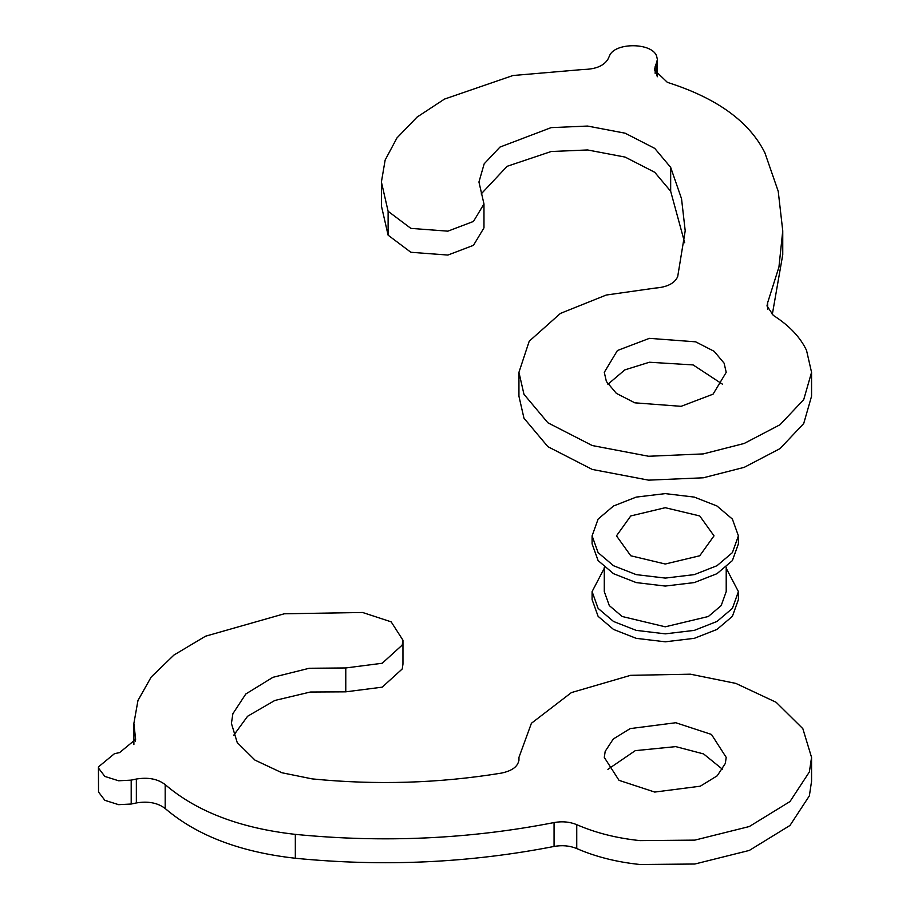 <?xml version="1.0" encoding="UTF-8"?>
<svg xmlns="http://www.w3.org/2000/svg" width="910" height="910" viewBox="0 0 910 910"><rect width="100%" height="100%" fill="white"/><g stroke="black" fill="none" stroke-linecap="round" stroke-linejoin="round"><path stroke-width="1.36" d="M716.978 565.724L694.307 574.62L665.244 578.089L636.192 574.62L613.522 565.724L598.109 552.632L592.091 535.853L598.109 519.087L613.522 505.994L636.192 497.099L665.244 493.618L694.307 497.099L716.978 505.994L732.391 519.087L738.408 535.853L732.391 552.632L716.978 565.724M738.408 535.853L738.408 543.827L732.391 560.594L716.978 573.687L694.307 582.582L665.244 586.063L636.192 582.582L613.522 573.687L598.109 560.594L592.091 543.827L592.091 535.853M726.214 567.169L726.214 591.602L721.198 605.582L708.355 616.491L665.244 626.808L622.144 616.491L609.302 605.582L604.285 591.602L604.285 567.169M726.214 568.261L738.408 591.602L732.391 608.38L716.978 621.473L694.307 630.368L665.244 633.849L636.192 630.368L613.522 621.473L598.109 608.38L592.091 591.602L604.285 568.261M738.408 591.602L738.408 599.576L732.391 616.343L716.978 629.436L694.307 638.331L665.244 641.812L636.192 638.331L613.522 629.436L598.109 616.343L592.091 599.576L592.091 591.602M630.766 515.947L665.244 507.7L699.733 515.947L714.02 535.853L699.733 555.771L665.244 564.018L630.766 555.771L616.48 535.853L630.766 515.947M772.271 314.678L782.748 254.709L782.748 230.821L778.221 191.271L764.855 152.732C749.226 121.485 716.727 98.03 667.371 82.355L654.347 69.899L657.407 59.582L656.576 55.919C651.628 42.315 614.352 42.349 609.461 55.954L608.051 59.014C604.047 65.736 595.902 69.217 583.594 69.456L512.967 75.519L444.455 99.099L417.053 117.106L396.976 137.91L385.146 160.046L381.404 182.011L388.115 211.291L410.865 228.376L447.879 231.163L473.462 221.437L483.972 203.976L478.944 182.011L484.177 163.811L499.965 147.079L551.119 127.627L587.576 126.058L625.147 133.201L654.722 148.375L670.67 167.372L681.533 198.721L685.207 230.821L677.688 276.651C674.663 283.329 667.235 287.139 655.382 288.06L606.253 295.033L560.423 313.404L529.211 341.227L518.939 372.338L523.967 394.303L547.888 422.786L592.251 445.547L648.614 456.263L703.293 453.908L744.209 443.454L780.018 424.731L803.712 399.638L811.561 372.338L806.533 350.373C800.288 337.189 789.232 325.541 773.352 315.417L766.982 305.931L767.687 302.564L767.687 309.286M722.597 384.282L693.101 364.921L649.399 362.237L624.806 369.892L607.903 384.282M724.11 363.181L714.145 351.317L695.661 341.83L649.399 338.349L617.424 350.509L604.285 372.338L606.379 381.483L616.343 393.359L634.827 402.834L681.101 406.326L713.065 394.166L726.214 372.338L724.11 363.181M518.939 372.338L518.939 396.225L523.967 418.19L547.888 446.673L592.251 469.435L648.614 480.15L703.293 477.796L744.209 467.342L780.018 448.619L803.712 423.537L811.561 396.225L811.561 372.338M381.404 182.011L381.404 205.899L388.115 235.189L410.865 252.275L447.879 255.062L473.462 245.336L483.972 227.864L483.972 203.976M670.67 167.372L670.67 191.259L654.722 172.274L625.147 157.1L587.576 149.957L551.119 151.526L507.109 166.314L481.162 193.955M670.67 191.259L684.707 242.765M782.748 230.821L778.937 267.096L767.687 302.564M811.561 757.404L811.561 781.292L809.365 795.852L789.971 825.461L749.317 850.429L694.842 864.022L640.026 864.5C616.73 862.1 595.64 856.776 576.747 848.552C569.785 845.686 562.232 844.992 554.065 846.448C469.549 862.976 383.303 866.911 295.329 858.255C240.035 852.067 196.651 835.482 165.188 808.512C157.794 802.836 148.182 800.971 136.352 802.938L131.199 804.03L118.618 804.667L104.866 800.322L98.53 792.041L98.439 766.914L114.455 753.685L119.608 752.593L135.624 739.375L133.884 723.416L137.967 700.484L151.162 677.074L173.992 655.007L205.524 636.204L284.227 613.795L362.589 612.476L391.163 621.848L402.959 640.208L402.231 645.065L382.211 663.254L345.777 667.951L309.229 668.27L272.909 677.324L245.814 693.977L232.88 713.713L231.424 723.416L237.226 742.56L255.005 760.134L281.907 772.749L312.153 778.892C375.955 785.216 439.007 783.294 501.296 773.125C512.558 770.793 518.45 766.174 518.973 759.281L518.939 757.404L531.417 723.268L571.4 692.59L630.573 675.334L690.474 674.196L735.826 683.399L776.184 702.315L802.847 728.683L811.561 757.404L809.365 771.964L789.971 801.562L749.317 826.53L694.842 840.123L640.026 840.612C616.73 838.201 595.64 832.889 576.747 824.665C569.785 821.798 562.232 821.093 554.065 822.56C469.549 839.088 383.303 843.024 295.329 834.368C240.035 828.168 196.651 811.595 165.188 784.613C157.794 778.937 148.182 777.083 136.352 779.04L131.199 780.132L118.618 780.78L104.866 776.435L98.53 768.154L98.439 766.914M654.734 792.064L619.028 780.348L604.285 757.404L605.195 751.33L613.283 739L630.22 728.591L675.755 722.733L711.472 734.45L726.214 757.404L725.304 763.467L717.216 775.798L700.279 786.206L654.734 792.064M607.903 769.348L635.271 750.648L675.755 746.621L703.578 753.924L722.597 769.348M402.959 640.208L402.959 664.107L402.231 668.964L382.211 687.152L345.777 691.839L345.777 667.951M233.642 735.371L247.6 716.25L274.809 700.472L310.31 692.032L345.777 691.839M388.115 211.291L388.115 235.189M655.177 66.271L655.177 73.517M656.588 63.211L656.588 75.78M576.747 848.552L576.747 824.665M135.431 741.149L135.431 737.601M554.065 846.448L554.065 822.56M295.329 858.255L295.329 834.368M165.188 808.512L165.188 784.613M136.352 802.938L136.352 779.04M131.199 804.03L131.199 780.132M657.407 59.582L657.407 76.724M133.884 723.416L133.884 744.607M518.939 760.419L518.939 757.404"/></g></svg>

